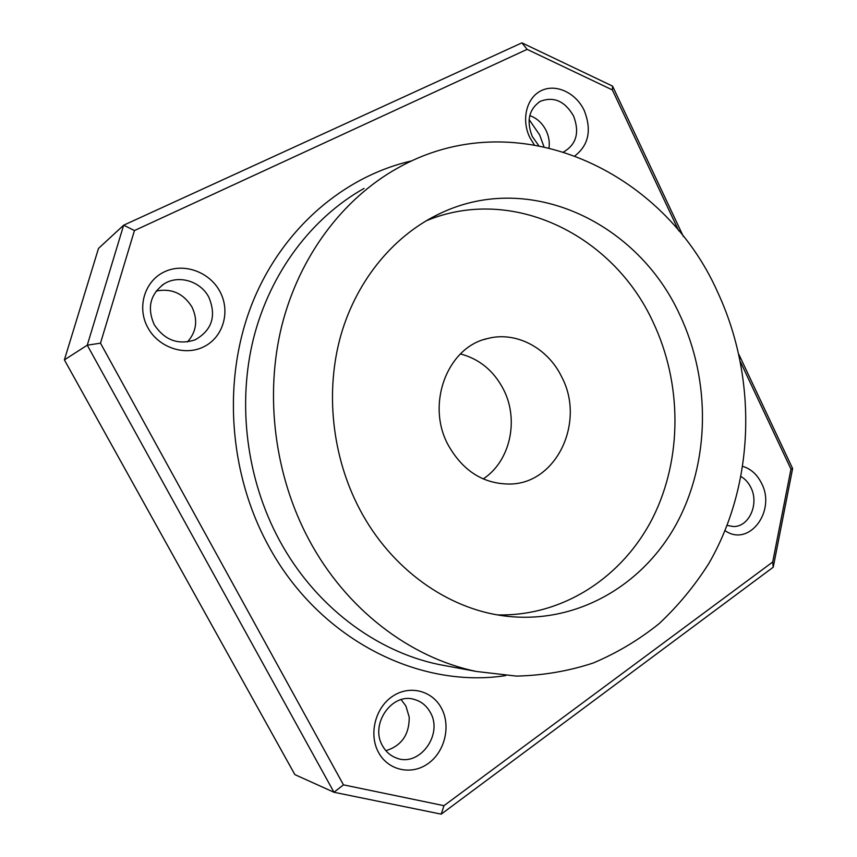 <?xml version="1.0" encoding="UTF-8"?>
<svg xmlns="http://www.w3.org/2000/svg" width="857" height="857" viewBox="0 0 857 857"><rect width="100%" height="100%" fill="white"/><g stroke="black" fill="none" stroke-linecap="round" stroke-linejoin="round"><path stroke-width="1.29" d="M219.992 291.659C230.597 311.305 223.431 336.801 204.298 346.517C185.337 356.512 158.652 347.856 147.8 327.578C136.649 307.438 144.565 281.128 164.223 271.915C183.73 262.413 209.676 271.883 219.992 291.659M154.196 324.599C164.576 340.24 178.224 345.307 195.15 339.822C211.979 330.213 216.564 316.062 208.904 297.379C200.849 281.364 178.92 274.486 164.265 283.774C150.2 294.122 146.847 307.727 154.196 324.599M534.147 144.651L529.83 137.527C521.035 119.659 526.584 97.494 541.378 90.596C556.043 83.418 576 92.888 584.217 110.467C591.823 129.825 588.78 144.908 575.101 155.717M563.702 151.785L564.484 151.443C576.6 143.826 579.621 131.999 573.547 115.952C564.806 101.019 553.686 96.166 540.178 101.383C528.887 109.31 526.252 121.008 532.261 136.488L538.635 145.454M441.484 708.246C451.007 725.89 444.987 751.535 428.307 763.426C411.767 775.585 388.275 770.668 378.548 752.467C368.564 734.449 375.184 707.957 392.324 696.462C409.314 684.689 432.196 690.442 441.484 708.246M382.554 745.858C385.757 751.621 390.267 755.638 396.073 757.888C419.116 767.786 443.594 734.567 430.289 712.392C426.657 705.814 421.419 701.519 414.574 699.516C392.238 691.974 369.528 724.219 382.554 745.858M742.901 466.433C751 468.918 757.213 474.564 761.562 483.348C776.356 511.126 748.997 547.58 725.086 530.644M727.175 525.427L733.196 526.509C748.954 527.259 759.398 503.937 750.903 487.579C748.547 482.727 745.29 479.074 741.134 476.642M364.054 188.411C311.948 217.71 270.394 272.172 253.576 338.204C237.068 404.3 246.559 479.245 279.243 539.921C314.54 605.642 375.57 651.438 439.02 664.529L449.614 666.5M505.662 675.605C418.43 689.167 318.097 638.883 267.962 544.838C228.337 471.779 222.445 378.783 252.044 303.774C281.921 228.787 343.914 176.21 411.906 160.837M401.14 699.633L405.897 706.007L409.207 717.095C409.367 734.578 401.59 745.783 385.875 750.7M156.21 291.016C171.571 288.102 183.494 293.448 191.989 307.042C198.074 320.036 196.564 331.67 187.437 341.954M529.765 115.588C536.943 118.159 542.406 123.183 546.166 130.66C548.791 136.231 549.755 141.919 549.058 147.704M529.101 119.552L539.653 134.935L543.884 146.526M717.673 292.216C663.854 170.457 516.268 100.708 397.134 168.368C342.768 198.888 299.286 256.222 281.728 326.067C264.502 395.988 274.594 475.485 308.991 539.781C346.132 609.434 410.149 657.79 476.342 671.459L516.385 676.098C542.92 675.477 568.523 671.117 593.173 663.029C616.986 652.97 638.979 639.847 659.129 623.639C678.048 605.92 694.545 585.974 708.632 563.799C755.081 483.937 757.738 378.291 717.673 292.216M359.619 509.112C390.953 568.973 447.675 609.059 504.955 616.022C575.711 624.807 642.386 586.017 676.291 524.184C710.067 462.052 711.021 381.022 679.901 315.097C638.411 223.495 531.244 170.822 441.473 212.815C395.248 234.025 357.262 278.718 340.979 334.905C324.953 391.156 331.873 456.406 359.619 509.112M678.669 230.694L612.359 89.921L527.13 49.363L134.442 230.554L100.494 343.164L343.453 784.851L443.98 805.676L772.693 562.01L790.968 469.122L740.577 362.125M64.382 359.876L294.862 774.61L333.984 792.264L87.264 345.189L64.382 359.876L98.491 248.434L123.665 225.187L521.924 42.85L612.573 86.118L683.361 236.5M739.002 354.68L792.618 468.565L773.228 567.205L441.226 814.15L333.984 792.264L343.453 784.851M100.494 343.164L87.264 345.189L123.665 225.187L134.442 230.554M521.924 42.85L527.13 49.363M443.98 805.676L441.226 814.15M612.573 86.118L612.359 89.921M772.693 562.01L773.228 567.205M792.618 468.565L790.968 469.122M460.445 353.92C479.352 358.944 493.664 370.695 503.37 389.185C519.353 419.737 510.301 461.334 483.198 478.924M561.656 376.844C585.481 421.29 557.179 483.144 510.461 484.034C483.83 484.248 463.08 471.275 448.222 445.104C425.672 404.022 447.547 346.978 487.558 338.547C516.032 330.941 547.784 347.921 561.656 376.844M425.843 220.977C512.422 184.523 613.248 235.204 652.97 321.9C682.151 383.261 682.461 458.291 652.895 517.585C623.135 576.579 563.552 616.462 497.574 614.908M441.473 212.815L431.414 217.828M476.342 671.459L439.02 664.529M414.574 699.516L413.428 699.226M164.265 283.774L161.866 285.392M540.178 101.383L539.31 101.897M487.558 338.547L484.066 339.554"/></g></svg>
